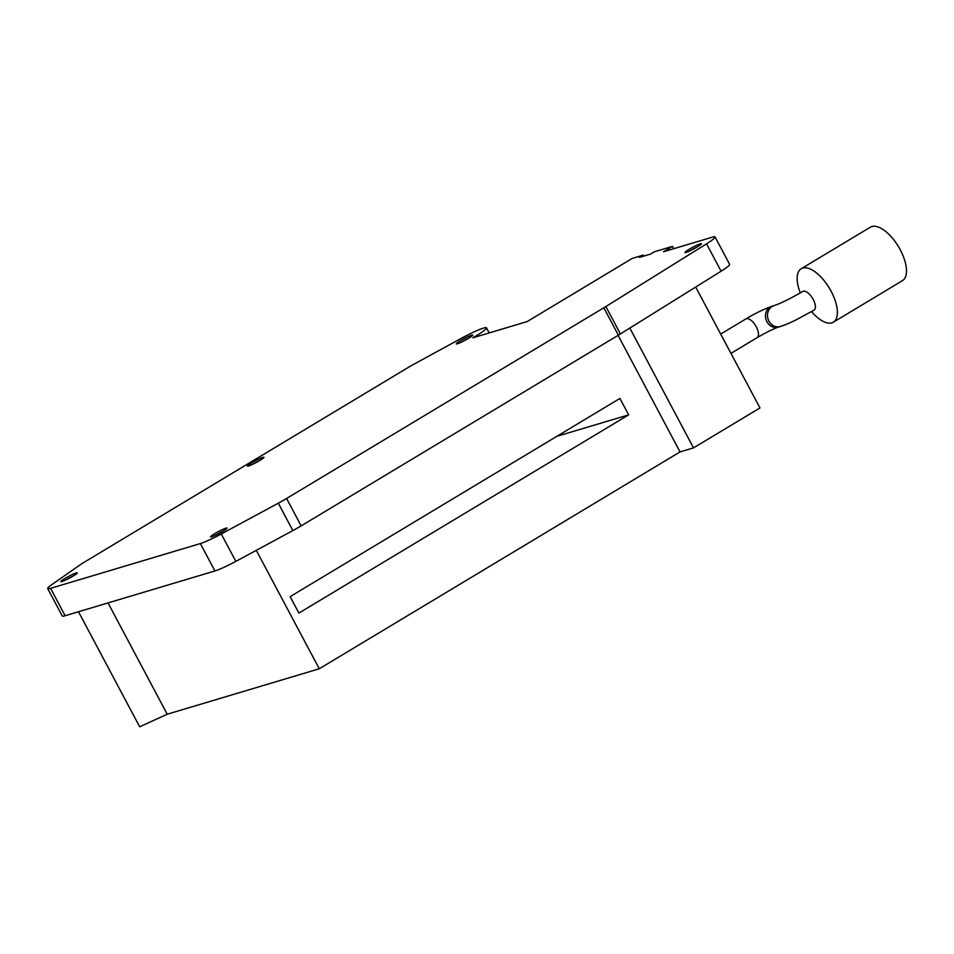 <?xml version="1.0" encoding="UTF-8"?>
<svg xmlns="http://www.w3.org/2000/svg" width="954" height="954" viewBox="0 0 954 954"><rect width="100%" height="100%" fill="white"/><g stroke="black" fill="none" stroke-linecap="round" stroke-linejoin="round"><path stroke-width="1.43" d="M47.7 588.594L62.26 615.986A24.136 2.48 -28 0 0 65.134 615.735L214.936 570.957A24.136 2.48 -28 0 0 235.841 561.369L292.866 530.579A24.136 2.48 -28 0 0 301.154 525.881L618.383 335.176A24.136 2.48 -28 0 0 620.422 333.936L721.105 271.222A24.136 2.48 -28 0 0 729.643 264.341L715.071 236.962A24.136 2.48 -28 0 0 712.209 237.2L663.555 251.749L672.498 246.37L654.337 251.796L650.509 254.098L639.383 257.425L643.223 255.123L632.264 258.391L527.18 321.57L472.886 337.799A24.852 2.552 -28 0 0 486.48 327.83A24.852 2.552 -28 0 0 460.997 338.503L410.816 365.907L81.603 563.802L51.969 584.504A24.136 2.48 -28 0 0 47.7 588.594A24.136 2.48 -28 0 0 50.574 588.344L200.376 543.565A24.136 2.48 -28 0 0 221.28 533.978L278.306 503.187A24.136 2.48 -28 0 0 286.582 498.489L603.822 307.784A24.136 2.48 -28 0 0 605.862 306.544L706.544 243.83A24.136 2.48 -28 0 0 715.071 236.962M673.739 248.708L672.498 246.37M643.747 256.125L643.223 255.123M248.529 465.993A9.361 0.966 -28 0 0 257.64 461.724A9.361 0.966 -28 0 0 263.936 457.419A9.361 0.966 -28 0 0 255.219 460.842A9.361 0.966 -28 0 0 247.503 466.148A9.361 0.966 -28 0 0 248.529 465.993M61.867 581.558A9.361 0.966 -28 0 0 70.978 577.289A9.361 0.966 -28 0 0 77.286 572.972A9.361 0.966 -28 0 0 68.569 576.407A9.361 0.966 -28 0 0 60.853 581.713A9.361 0.966 -28 0 0 61.867 581.558M211.669 536.78A9.361 0.966 -28 0 0 220.779 532.511A9.361 0.966 -28 0 0 227.076 528.206A9.361 0.966 -28 0 0 218.359 531.628A9.361 0.966 -28 0 0 210.643 536.935A9.361 0.966 -28 0 0 211.669 536.78M457.395 343.798A9.361 0.966 -28 0 0 466.506 339.529A9.361 0.966 -28 0 0 472.802 335.212A9.361 0.966 -28 0 0 464.097 338.646A9.361 0.966 -28 0 0 456.37 343.953A9.361 0.966 -28 0 0 457.395 343.798M686.081 252.393A9.361 0.966 -28 0 0 695.192 248.123A9.361 0.966 -28 0 0 701.488 243.819A9.361 0.966 -28 0 0 692.783 247.253A9.361 0.966 -28 0 0 685.055 252.56A9.361 0.966 -28 0 0 686.081 252.393M697.219 246.955A7.799 0.799 -28 0 0 690.052 250.771M468.533 338.36A7.799 0.799 -28 0 0 461.366 342.164M222.807 531.342A7.799 0.799 -28 0 0 215.64 535.158M73.005 576.121A7.799 0.799 -28 0 0 65.85 579.925M259.667 460.555A7.799 0.799 -28 0 0 252.5 464.371M556.886 436.3L628.65 414.859L619.909 398.426L290.147 596.644L298.888 613.076L628.65 414.859M108.029 602.916L167.212 714.224L139.666 726.793L78.49 611.741M167.212 714.224L319.268 668.778L256.292 550.327M319.268 668.778L680.035 451.91L618.073 335.367M680.035 451.91L693.51 447.879L629.819 328.081M693.51 447.879L759.968 407.942L695.693 287.059M811.544 311.624A31.184 14.131 -121 0 0 833.343 322.202A31.184 14.131 -121 0 0 829.384 288.191A31.184 14.131 -121 0 0 801.205 268.742A31.184 14.131 -121 0 0 800.299 292.914M833.343 322.202L902.436 280.667A31.184 14.131 -121 0 0 898.489 246.657A31.184 14.131 -121 0 0 870.31 227.207L801.205 268.742M301.154 525.881L286.582 498.489M618.383 335.176L603.822 307.784M620.422 333.936L605.862 306.544M721.105 271.222L706.544 243.83M65.134 615.735L50.574 588.344M214.936 570.957L200.376 543.565M235.841 561.369L221.28 533.978M292.866 530.579L278.306 503.187M780.372 326.53A10.911 9.671 -106.6 0 1 767.994 318.839A10.911 9.671 -106.6 0 1 774.123 305.614C780.921 303.289 790.449 298.578 802.719 291.483A10.911 4.949 -121 0 1 812.581 298.292A10.911 4.949 -121 0 1 813.965 310.193L795.719 320.079C790.329 322.5 790.89 322.81 780.372 326.53L778.369 327.127C773.503 328.784 766.408 332.302 757.071 337.68A10.911 4.949 -121 0 0 755.687 325.779A10.911 4.949 -121 0 0 745.825 318.97L720.687 334.079M778.369 327.127A10.911 9.671 -106.6 0 1 765.979 319.435A10.911 9.671 -106.6 0 1 772.12 306.21C763.486 309.311 754.721 313.556 745.825 318.97M489.187 332.922L486.48 327.83M757.071 337.68L730.955 353.385M774.123 305.614L772.12 306.21"/></g></svg>
